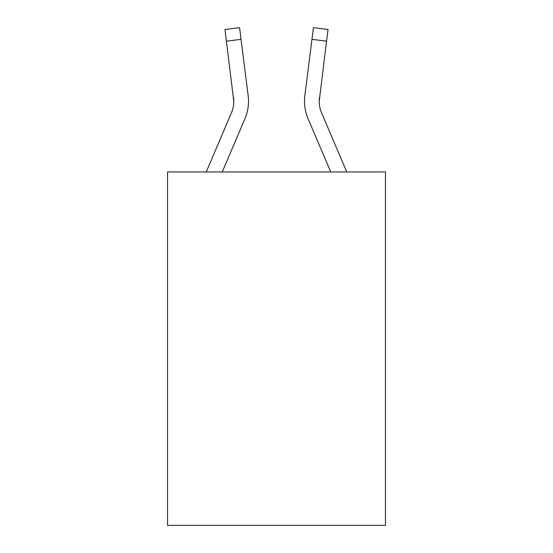 <?xml version="1.0" encoding="UTF-8"?>
<svg xmlns="http://www.w3.org/2000/svg" width="553" height="553" viewBox="0 0 553 553"><rect width="100%" height="100%" fill="white"/><g stroke="black" fill="none" stroke-linecap="round" stroke-linejoin="round"><path stroke-width="0.83" d="M385.462 171.955L385.462 525.35L167.538 525.35L167.538 171.955L385.462 171.955M233.795 101.323L233.566 97.584A29.447 29.447 -31.7 0 1 231.444 112.812L206.262 171.955L231.444 112.812A29.447 29.447 -31.5 0 0 233.795 101.33L224.96 29.496L239.573 27.65L241.046 39.339L226.44 41.185M222.265 171.955L244.993 118.577A44.178 44.178 -31.7 0 0 248.173 95.738L241.046 39.339M346.738 171.955L321.556 112.812A29.447 29.447 31.5 0 1 319.205 101.323L326.56 41.185L311.954 39.339L313.427 27.65L328.04 29.496L326.56 41.185M330.735 171.955L308.007 118.577A44.178 44.178 31.7 0 1 304.827 95.738L311.954 39.339M321.556 112.812A29.447 29.447 31.7 0 1 319.205 101.323L319.434 97.584A29.447 29.447 31.7 0 0 321.556 112.812A29.447 29.447 31.7 0 1 319.205 101.323A29.447 29.447 31.7 0 0 321.556 112.812A29.447 29.447 31.7 0 1 319.205 101.323A29.447 29.447 31.7 0 0 321.556 112.812A29.447 29.447 31.7 0 1 319.205 101.323A29.447 29.447 31.7 0 0 321.556 112.812A29.447 29.447 31.7 0 1 319.205 101.323A29.447 29.447 31.7 0 0 321.556 112.812A29.447 29.447 31.7 0 1 319.205 101.323A29.447 29.447 31.7 0 0 321.556 112.812A29.447 29.447 31.7 0 1 319.205 101.323A29.447 29.447 31.7 0 0 321.556 112.812A29.447 29.447 31.7 0 1 319.205 101.323A29.447 29.447 31.7 0 0 321.556 112.812A29.447 29.447 31.7 0 1 319.205 101.323A29.447 29.447 31.7 0 0 321.556 112.812A29.447 29.447 31.7 0 1 319.205 101.323A29.447 29.447 31.7 0 0 321.556 112.812A29.447 29.447 31.7 0 1 319.205 101.323A29.447 29.447 31.7 0 0 321.556 112.812A29.447 29.447 31.7 0 1 319.205 101.323A29.447 29.447 31.7 0 0 321.556 112.812A29.447 29.447 31.7 0 1 319.205 101.323A29.447 29.447 31.7 0 0 321.556 112.812A29.447 29.447 31.7 0 1 319.205 101.323A29.447 29.447 31.7 0 0 321.556 112.812A29.447 29.447 31.7 0 1 319.205 101.323A29.447 29.447 31.7 0 0 321.556 112.812A29.447 29.447 31.7 0 1 319.205 101.323A29.447 29.447 31.7 0 0 321.556 112.812A29.447 29.447 31.7 0 1 319.205 101.323A29.447 29.447 31.7 0 0 321.556 112.812A29.447 29.447 31.7 0 1 319.205 101.323A29.447 29.447 31.7 0 0 321.556 112.812A29.447 29.447 31.7 0 1 319.205 101.323A29.447 29.447 31.7 0 0 321.556 112.812M248.525 101.254L248.47 103.432L248.525 101.254M247.951 93.969L248.173 95.738M224.96 29.496L239.573 27.65M304.475 101.254L304.53 103.432L304.475 101.254M304.827 95.738L305.049 93.969M313.427 27.65L328.04 29.496"/></g></svg>
